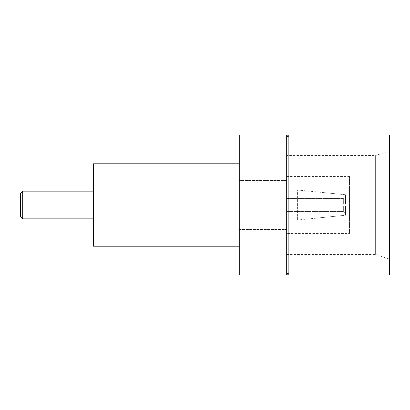 <?xml version="1.0" encoding="UTF-8"?>
<svg xmlns="http://www.w3.org/2000/svg" width="410" height="410" viewBox="0 0 410 410"><rect width="100%" height="100%" fill="white"/><g stroke="black" fill="none" stroke-linecap="round" stroke-linejoin="round"><path stroke-width="0.31" stroke-dasharray="2.05 1.54" d="M288.112 274.485L286.677 275.007L239.276 275.007L239.276 134.992L286.677 134.992L286.677 275.007A2.188 2.122 0 0 1 288.865 272.886L288.865 137.114L288.112 135.515L286.677 134.992A2.188 2.122 0 0 0 288.865 137.114M288.122 274.48L288.865 272.886M20.5 193.33L20.5 216.67M22.688 218.858L22.688 191.142M93.424 218.858L93.424 191.142L93.424 218.858M93.424 163.795L93.424 246.205M239.276 246.205L239.276 163.795L239.276 246.205M239.276 180.569L239.276 229.431L239.276 180.569L286.677 180.569L286.677 229.431L286.677 180.569L286.677 229.431L286.677 180.569L239.276 180.569L239.276 229.431L239.276 180.569M389.08 275.007L389.08 134.992M389.5 274.587L389.5 135.413M389.5 150.885L389.5 259.115L389.5 150.885L375.621 155.518L375.621 254.482L375.621 155.518L286.677 155.518L286.677 254.482L286.677 155.518M286.677 233.474L286.677 176.525L286.677 233.474L349.51 233.474L349.51 176.525L349.51 233.474M286.677 211.575L286.677 191.844L286.677 211.575L343.354 211.575L345.543 213.784L345.543 206.092L343.354 206.092L343.354 211.575L343.354 206.092L345.543 206.092L345.543 215.255L315.997 218.156L345.543 215.255L345.543 206.092L315.997 206.092L345.543 206.092L345.543 215.255L345.543 213.784L343.354 211.575L286.677 211.575M315.997 218.156L286.677 218.156L315.997 218.156M297.593 219.945L297.593 189.999L297.593 219.945M315.997 203.908L315.997 206.092L315.997 203.908L345.543 203.908L315.997 203.908M345.543 194.745L345.543 203.908L345.543 194.745L315.997 191.844L345.543 194.745L345.543 203.908L343.354 203.908L343.354 198.425L345.543 196.216L345.543 194.745M315.997 191.844L286.677 191.844L315.997 191.844M349.51 189.999L349.51 220.001L349.51 189.999L297.593 189.999L316.458 191.844M343.354 198.425L343.354 203.908L345.543 203.908L345.543 196.216L343.354 198.425L286.677 198.425L343.354 198.425M286.677 206.092L343.354 206.092L286.677 206.092M343.354 203.908L286.677 203.908L343.354 203.908M286.677 176.525L349.51 176.525M239.276 229.431L286.677 229.431L239.276 229.431M286.677 254.482L375.621 254.482L389.5 259.115M316.458 218.156L297.593 220.001L349.51 220.001"/><path stroke-width="0.61" d="M288.865 137.114C288.696 135.772 287.969 135.064 286.677 134.992L286.677 275.007L239.276 275.007L239.276 134.992L286.677 134.992A2.188 2.122 180 0 0 288.865 137.114L288.865 272.886C288.696 274.228 287.969 274.936 286.677 275.007A2.188 2.122 180 0 1 288.865 272.886M22.688 218.858L20.5 216.67L20.5 193.33L22.688 191.142L22.688 218.858L93.424 218.858M239.276 246.205L93.424 246.205L93.424 163.795L239.276 163.795M286.677 134.992L389.08 134.992L389.08 275.007L286.677 275.007M389.08 134.992L389.5 135.413L389.5 274.587L389.08 275.007M22.688 191.142L93.424 191.142"/></g></svg>

